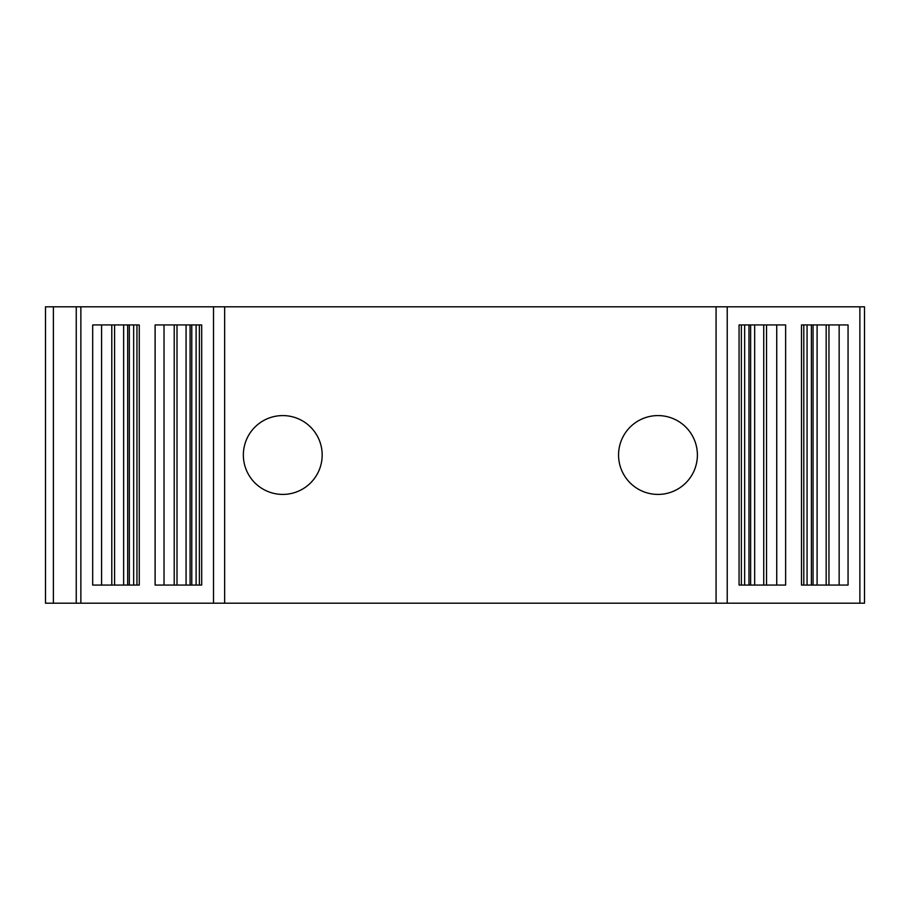 <?xml version="1.0" encoding="UTF-8"?>
<svg xmlns="http://www.w3.org/2000/svg" width="910" height="910" viewBox="0 0 910 910"><rect width="100%" height="100%" fill="white"/><g stroke="black" fill="none" stroke-linecap="round" stroke-linejoin="round"><path stroke-width="1.36" d="M859.882 306.807L859.882 603.193L864.5 603.193L864.5 306.807L45.5 306.807L45.5 603.193L76.247 603.193L76.247 306.807M859.882 603.193L76.247 603.193M322.174 455A39.414 39.414 0 0 0 282.771 415.586A39.414 39.414 0 0 0 243.357 455A39.414 39.414 0 0 0 282.771 494.414A39.414 39.414 0 0 0 322.174 455M697.39 455A39.414 39.414 0 0 0 657.976 415.586A39.414 39.414 0 0 0 618.561 455A39.414 39.414 0 0 0 657.976 494.414A39.414 39.414 0 0 0 697.39 455M848.063 324.938L801.482 324.938L801.482 585.062L848.063 585.062L848.063 324.938M785.637 324.938L739.057 324.938L739.057 585.062L785.637 585.062L785.637 324.938M92.683 324.938L139.264 324.938L139.264 585.062L92.683 585.062L92.683 324.938M155.109 324.938L201.69 324.938L201.69 585.062L155.109 585.062L155.109 324.938M111.793 324.938L111.793 585.062M114.58 324.938L114.58 585.062M129.345 324.938L129.345 585.062M174.219 324.938L174.219 585.062M177.006 324.938L177.006 585.062M191.771 324.938L191.771 585.062M811.39 324.938L811.39 585.062M826.166 324.938L826.166 585.062M828.953 324.938L828.953 585.062M748.964 324.938L748.964 585.062M763.74 324.938L763.74 585.062M766.527 324.938L766.527 585.062M213.509 306.807L213.509 603.193M224.656 306.807L224.656 603.193M716.079 306.807L716.079 603.193M727.226 306.807L727.226 603.193M53.383 306.807L53.383 603.193M80.865 306.807L80.865 603.193M101.59 324.938L101.59 585.062M127.673 324.938L127.673 585.062M164.016 324.938L164.016 585.062M190.099 324.938L190.099 585.062M813.062 324.938L813.062 585.062M839.157 324.938L839.157 585.062M750.636 324.938L750.636 585.062M776.731 324.938L776.731 585.062M136.955 324.938L136.955 585.062M123.635 324.938L123.635 585.062M133.668 324.938L133.668 585.062M186.072 324.938L186.072 585.062M196.105 324.938L196.105 585.062M199.381 324.938L199.381 585.062M803.792 324.938L803.792 585.062M807.068 324.938L807.068 585.062M817.1 324.938L817.1 585.062M741.366 324.938L741.366 585.062M744.642 324.938L744.642 585.062M754.674 324.938L754.674 585.062"/></g></svg>
